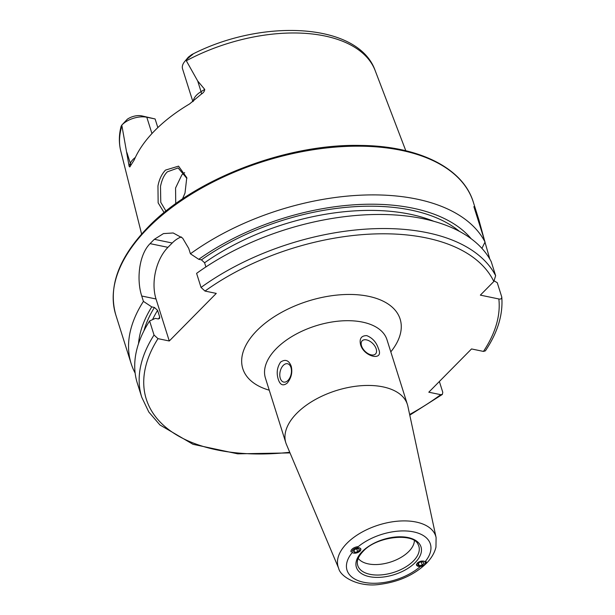 <?xml version="1.0" encoding="UTF-8"?>
<svg xmlns="http://www.w3.org/2000/svg" width="615" height="615" viewBox="0 0 615 615"><rect width="100%" height="100%" fill="white"/><g stroke="black" fill="none" stroke-linecap="round" stroke-linejoin="round"><path stroke-width="0.92" d="M164.113 212.582L158.14 202.85L157.963 185.93C159.216 179.372 161.73 174.099 165.489 170.101L178.565 166.142L186.776 177.666L185.007 193.056L182.478 198.976M186.875 178.388L178.119 167.926L167.349 171.831C164.144 174.875 161.86 179.741 160.5 186.43L160.776 202.343L165.973 211.076M354.117 553.162L360.113 551.163L360.905 548.957L359.145 547.704M425.411 562.356L425.042 561.772C422.72 560.488 420.13 560.903 417.27 563.017L416.455 565.139L420.352 566.515L421.567 566.2M414.395 540.67A29.989 16.305 -17.5 0 1 408.837 551.447A29.989 16.305 -17.5 0 1 381.477 564.124A29.989 16.305 -17.5 0 1 358.222 558.382M296.784 413.303A63.729 34.648 -17.5 0 1 360.674 385.743A63.729 34.648 -17.5 0 1 407.399 404.478A63.729 34.648 -17.5 0 1 407.853 406.184L436.096 537.548A51.153 27.806 -17.5 0 0 399.458 521.051A51.153 27.806 -17.5 0 0 346.952 543.268A51.153 27.806 -17.5 0 0 338.657 568.275L286.444 444.461A63.729 34.648 -17.5 0 1 285.837 442.808A63.729 34.648 -17.5 0 1 296.784 413.303M290.964 367.501A9.371 5.643 -78.3 0 0 287.528 363.734A9.371 5.643 -78.3 0 0 281.324 368.193A9.371 5.643 -78.3 0 0 280.286 378.317A9.371 5.643 -78.3 0 0 283.723 382.084A9.371 5.643 -78.3 0 0 289.926 377.625A9.371 5.643 -78.3 0 0 290.964 367.501M278.257 379.278C276.312 372.99 277.096 367.255 280.625 362.058C285.352 358.914 288.873 360.29 291.203 366.171C292.679 372.344 291.356 377.971 287.243 383.06C283.108 386.328 280.109 385.067 278.257 379.278M376.188 348.889A9.371 5.481 44.6 0 0 369.669 341.133A9.371 5.481 44.6 0 0 362.189 340.787A9.371 5.481 44.6 0 0 361.528 345.853A9.371 5.481 44.6 0 0 368.039 353.61A9.371 5.481 44.6 0 0 375.527 353.956A9.371 5.481 44.6 0 0 376.188 348.889M360.628 344.869C359.16 338.727 361.205 335.644 366.763 335.613C372.536 337.989 376.411 342.301 378.386 348.551C384.421 361.42 364.257 357.323 360.628 344.869M192.887 101.652L182.555 68.88A18.296 9.948 -17.5 0 1 184.777 61.423A18.296 9.948 -17.5 0 1 185.699 60.408A18.296 9.948 -17.5 0 1 185.976 60.132L197.699 81.003L204.734 89.406C204.58 91.228 203.488 92.773 201.443 94.034L189.551 103.958A135.946 73.908 -17.5 0 0 154.842 130.541A135.946 73.908 -17.5 0 0 134.178 160.031L130.365 166.004A7.126 5.381 24.2 0 0 130.303 163.275L129.073 166.012C129.542 167.211 129.973 167.203 130.365 166.004M184.646 172.607L181.863 174.845L175.559 188.006L175.744 203.665M151.951 133.563L146.808 117.234L141.719 115.858L155.111 118.964L157.84 127.605M205.91 266.941L204.587 262.766L201.42 259.861L198.753 259.315L190.427 253.795L188.736 248.429L182.632 238.105L173.192 232.977L163.467 233.592L154.35 239.312A187.437 101.898 162.5 0 0 152.189 241.472A187.437 101.898 162.5 0 0 150.075 243.64C138.744 254.918 136.476 280.117 141.734 296.015L143.426 301.381L151.751 306.9L154.419 307.454L157.586 310.352L159.692 317.017L159.623 318.424L158.032 318.916L155.372 318.362L149.599 320.961L154.034 335.029L157.994 338.65L169.279 340.994L216.272 293.401L204.995 291.064L201.036 287.436L196.6 273.368A187.437 101.898 -17.5 0 1 491.208 261.621L495.644 275.689L493.83 281.486L480.353 295.131L498.842 298.967A183.693 99.861 -17.5 0 1 483.459 351.419L485.389 350.85C497.635 332.554 503.101 314.696 501.794 297.291L501.686 296.753C501.878 298.652 500.933 299.39 498.842 298.967M190.427 253.795A187.437 101.898 -17.5 0 1 485.035 242.041L481.922 248.391M484.497 240.342L478.808 219.57L473.881 206.671L485.035 242.041M484.851 241.68L489.801 259.061M135.146 373.105A187.437 101.898 -17.5 0 1 131.149 363.603A187.437 101.898 -17.5 0 1 143.426 301.381M121.078 126.482L121.801 125.106L129.073 166.012M141.719 115.858A12.108 6.581 162.5 0 0 127.32 119.233L121.801 125.106A18.296 9.948 162.5 0 1 146.808 117.234L155.111 118.964M184.777 61.423L188.313 57.187L191.588 54.681C193.494 53.736 193.248 54.12 190.85 55.842L185.976 60.132M190.85 55.842L192.18 54.374C262.751 18.027 358.537 22.832 375.181 70.617L405.808 150.744M198.753 259.315A178.658 97.132 -17.5 0 1 471.205 238.774M439.371 381.5L442.777 392.301L442.354 394.438L440.732 394.676L428.801 392.201L471.528 348.943L483.459 351.419M494.291 280.955L497.251 282.685L501.686 296.753M154.034 335.029A187.437 101.898 -17.5 0 0 141.758 397.252L137.322 383.183A187.437 101.898 -17.5 0 1 149.599 320.961M138.521 343.67A178.658 97.132 -17.5 0 1 151.751 306.9M181.333 236.936A37.484 22.563 -78.3 0 0 172.208 243.017L167.933 247.338A37.484 22.563 -78.3 0 0 156.026 298.982L169.279 340.994M416.478 564.27A4.574 2.591 164.4 0 0 418.308 566.33A4.574 2.591 164.4 0 0 424.511 564.601A4.574 2.591 164.4 0 0 423.589 561.072M420.314 566.553A5.62 3.19 164.4 0 0 426.195 561.695M422.213 565.17L424.066 563.294L422.766 561.818L419.615 562.21L417.77 564.086L419.069 565.562L422.213 565.17L421.329 561.995M418.461 563.386L419.069 565.562M359.083 547.857A4.574 2.375 160.7 0 0 352.949 549.895A4.574 2.375 160.7 0 0 353.871 553.131A4.574 2.375 160.7 0 0 360.006 551.086A4.574 2.375 160.7 0 0 359.083 547.857M358.199 546.681A5.62 2.921 160.7 0 0 352.849 548.526A5.62 2.921 160.7 0 0 351.004 551.863M355.232 549.187L353.387 551.063L354.624 552.362L357.722 551.793L359.575 549.925L358.33 548.618L355.232 549.187M356.715 548.918L357.722 551.793M353.963 550.471L354.624 552.362M418.054 544.383A32.034 17.412 -17.5 0 1 413.349 561.041A32.034 17.412 -17.5 0 1 379.524 575.002A32.034 17.412 -17.5 0 1 357.353 563.524C356.969 559.873 358.876 555.837 363.065 551.417C376.58 536.065 413.572 532.582 418.054 544.383M362.204 551.594A33.879 18.419 -17.5 0 1 407.999 537.541A33.879 18.419 -17.5 0 1 415.187 562.587A33.879 18.419 -17.5 0 1 369.384 576.639A33.879 18.419 -17.5 0 1 362.204 551.594M193.248 101.367A18.296 9.948 -17.5 0 1 196.623 95.071A18.296 9.948 -17.5 0 1 201.051 91.635L204.734 89.406M201.443 94.034A7.126 2.452 58.8 0 0 201.051 91.635L197.699 81.003M147.977 228.119A187.437 101.898 -17.5 0 1 335.905 147.054A187.437 101.898 -17.5 0 1 473.319 202.15C463.01 167.918 418.646 145.97 360.813 145.44C286.651 143.533 194.44 178.896 148.107 227.104C118.695 257.531 107.925 286.79 115.789 314.88A187.437 101.898 -17.5 0 1 147.977 228.119M285.837 442.808L265.419 378.056A63.729 34.648 -17.5 0 1 276.366 348.551A63.729 34.648 -17.5 0 1 340.256 320.992A63.729 34.648 -17.5 0 1 386.981 339.726L407.399 404.478M269.247 390.194A82.472 44.834 -17.5 0 1 256.978 330.509A82.472 44.834 -17.5 0 1 364.795 295.623A82.472 44.834 -17.5 0 1 390.809 351.865M186.376 60.724A133.47 72.562 -17.5 0 1 375.181 70.617M357.031 547.665A43.68 23.747 -17.5 0 1 413.588 531.89A43.68 23.747 -17.5 0 1 425.042 561.772M420.352 566.515A43.68 23.747 -17.5 0 1 363.803 582.297A43.68 23.747 -17.5 0 1 352.349 552.408M141.604 234.046L120.732 150.844A133.47 72.562 -17.5 0 1 121.893 126.013M201.036 287.436A187.437 101.898 -17.5 0 1 495.644 275.689M204.995 291.064A183.693 99.861 -17.5 0 1 493.83 281.486M204.587 262.766A172.354 93.695 -17.5 0 1 433.867 221.315M201.42 259.861A175.352 95.325 -17.5 0 1 459.39 231.34M440.732 394.676A183.693 99.861 -17.5 0 1 409.628 414.479M289.742 452.279A183.693 99.861 -17.5 0 1 157.994 338.65M158.524 318.962A172.354 93.695 -17.5 0 1 159.692 317.017M152.551 319.631A172.354 93.695 -17.5 0 1 157.586 310.352M143.941 330.801A175.352 95.325 -17.5 0 1 154.419 307.454M154.35 239.312L172.208 243.017M150.075 243.64L167.933 247.338M141.734 296.015L156.026 298.982M489.11 256.862L488.364 256.709M135.315 157.478A18.296 9.948 162.5 0 0 130.303 163.275L126.944 152.635M338.657 568.275C340.349 577.016 359.329 587.832 380.647 584.25C399.15 581.721 414.364 574.787 426.295 563.44C431.292 558.443 434.521 553 435.966 547.127L436.096 537.548M478.808 219.57L473.319 202.15M131.149 363.603L115.789 314.88M120.732 150.844C118.78 142.865 118.918 134.616 121.155 126.106M141.758 397.252L148.799 412.004L159.923 424.95L192.995 444.299L237.705 453.832L290.011 452.917M409.774 415.148L442.354 394.438M186.776 177.666L186.845 178.127"/></g></svg>
